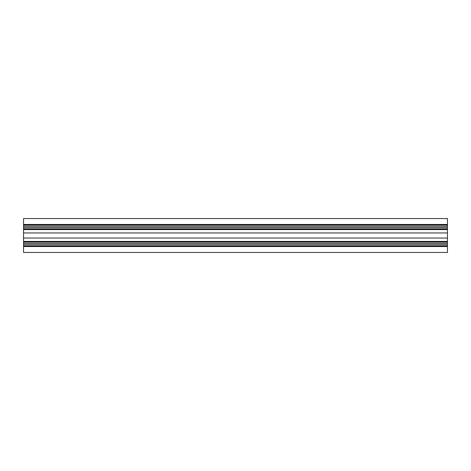 <?xml version="1.0" encoding="UTF-8"?>
<svg xmlns="http://www.w3.org/2000/svg" width="471" height="471" viewBox="0 0 471 471"><rect width="100%" height="100%" fill="white"/><g stroke="black" fill="none" stroke-linecap="round" stroke-linejoin="round"><path stroke-width="0.71" d="M447.45 224.479L447.45 218.544L23.55 218.544L23.55 224.479L447.45 224.479L447.45 252.456L23.55 252.456L23.55 241.435L447.45 241.435M23.55 241.435L23.55 224.479M23.55 246.521L447.45 246.521M23.55 238.043L447.45 238.043M23.55 232.957L447.45 232.957M23.55 229.565L447.45 229.565M23.55 246.139L447.45 246.139M23.55 245.709L447.45 245.709M23.55 244.19L447.45 244.19M23.55 243.978L447.45 243.978M23.55 243.766L447.45 243.766M23.55 242.247L447.45 242.247M23.55 241.817L447.45 241.817M23.55 224.861L447.45 224.861M23.55 225.291L447.45 225.291M23.55 226.81L447.45 226.81M23.55 227.022L447.45 227.022M23.55 227.234L447.45 227.234M23.55 228.753L447.45 228.753M23.55 229.183L447.45 229.183"/></g></svg>
